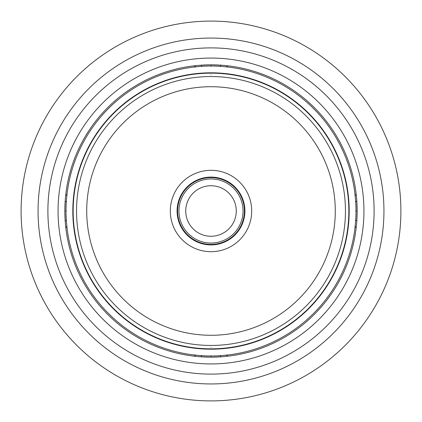 <?xml version="1.0" encoding="UTF-8"?>
<svg xmlns="http://www.w3.org/2000/svg" width="422" height="422" viewBox="0 0 422 422"><rect width="100%" height="100%" fill="white"/><g stroke="black" fill="none" stroke-linecap="round" stroke-linejoin="round"><path stroke-width="0.63" d="M211 400.9A189.9 189.9 0 0 1 21.1 211A189.9 189.9 0 0 1 211 21.1A189.9 189.9 0 0 1 400.9 211A189.9 189.9 0 0 1 211 400.9A189.9 189.9 0 0 1 21.1 211A189.9 189.9 0 0 1 211 21.1A189.9 189.9 0 0 1 400.9 211A189.9 189.9 0 0 1 211 400.9M211 363.938L206.674 363.875L211 363.938A152.938 152.938 0 0 1 58.062 211A152.938 152.938 0 0 1 211 58.062L206.674 58.125L211 58.062A152.938 152.938 0 0 1 363.938 211A152.938 152.938 0 0 1 211 363.938L215.325 363.875L211 363.938M202.607 363.706L199.105 363.474M196.32 363.231L193.608 362.946M193.656 362.952L194.426 363.036M194.621 363.057L196.536 363.252M199.284 363.49L202.692 363.711M202.607 58.294L199.105 58.526M196.32 58.769L193.656 59.048M194.373 58.969L193.608 59.054M194.621 58.943L196.536 58.748M199.284 58.51L202.692 58.289M58.294 202.634L58.526 199.126M58.769 196.33L59.054 193.608M59.048 193.656L58.964 194.421M58.943 194.626L58.748 196.547M58.51 199.3L58.289 202.718M58.294 219.366L58.526 222.874M58.769 225.67L59.054 228.392M59.048 228.344L58.964 227.579M58.943 227.374L58.748 225.453M58.51 222.7L58.289 219.282M219.393 58.294L222.895 58.526M225.68 58.769L228.392 59.054M228.344 59.048L227.574 58.964M227.379 58.943L225.464 58.748M222.716 58.51L219.308 58.289M219.393 363.706L222.895 363.474M225.68 363.231L228.344 362.952M227.627 363.031L228.392 362.946M227.379 363.057L225.464 363.252M222.716 363.49L219.308 363.711M363.706 219.366L363.474 222.874M363.231 225.67L362.946 228.392M362.952 228.344L363.036 227.579M363.057 227.374L363.252 225.453M363.49 222.7L363.711 219.282M363.706 202.634L363.474 199.126M363.231 196.33L362.946 193.608M362.952 193.656L363.036 194.421M363.057 194.626L363.252 196.547M363.49 199.3L363.711 202.718M220.094 355.461L220.996 356.812L211 357.154A146.154 146.154 0 0 0 357.154 211A146.154 146.154 0 0 0 211 64.846A146.154 146.154 0 0 0 64.846 211A146.154 146.154 0 0 0 211 357.154L211 355.799M225.965 65.61L223.834 65.41L225.976 65.616M214.545 64.888L217.931 65.009M217.931 356.991L214.545 357.112M225.965 356.39L224.182 356.558M224.689 356.511L225.976 356.384M356.39 225.965L356.59 223.834L356.384 225.976M357.112 214.545L356.991 217.931M356.991 204.069L357.112 207.455M356.39 196.035L356.59 198.166L356.384 196.024M204.069 65.009L207.455 64.888M196.035 65.61L197.818 65.442M197.311 65.489L196.024 65.616M197.791 356.558L196.024 356.384M207.455 357.112L204.069 356.991M65.61 196.035L65.41 198.166L65.616 196.024M64.888 207.455L65.009 204.069M65.009 217.931L64.888 214.545M65.61 225.965L65.41 223.834L65.616 225.976M211 74.678C220.147 74.678 220.147 74.678 211 74.678M211 347.322C201.853 347.322 201.853 347.322 211 347.322M211 86.716L210.953 86.716A124.284 124.284 0 0 0 86.716 211.021A124.284 124.284 0 0 0 211 335.284L211.047 335.284A124.284 124.284 0 0 0 335.284 210.979A124.284 124.284 0 0 0 211 86.716M210.947 76.546L211 76.546A134.454 134.454 0 0 1 345.454 210.974A134.454 134.454 0 0 1 211.053 345.454L211 345.454A134.454 134.454 0 0 1 76.546 211.026A134.454 134.454 0 0 1 210.947 76.546M211 73.154L211.053 73.154A137.846 137.846 0 0 1 348.846 211.026A137.846 137.846 0 0 1 211 348.846L210.947 348.846A137.846 137.846 0 0 1 73.154 210.974A137.846 137.846 0 0 1 211 73.154M211 72.816L210.953 72.816A138.184 138.184 0 0 0 72.816 211.026A138.184 138.184 0 0 0 211 349.184L211.047 349.184A138.184 138.184 0 0 0 349.184 210.974A138.184 138.184 0 0 0 211 72.816M210.947 66.032L211 66.032A144.968 144.968 0 0 1 355.968 210.974A144.968 144.968 0 0 1 211.053 355.968L211 355.968A144.968 144.968 0 0 1 66.032 211.026A144.968 144.968 0 0 1 210.947 66.032M211 244.913A33.913 33.913 0 0 0 244.913 210.963A33.913 33.913 0 0 0 210.926 177.087A33.913 33.913 0 0 0 177.087 211.037A33.913 33.913 0 0 0 211.074 244.913A33.913 33.913 0 0 0 244.913 210.963A33.913 33.913 0 0 0 211 177.087M211 178.954A32.046 32.046 0 0 1 243.046 211A32.046 32.046 0 0 1 211 243.046A32.046 32.046 0 0 1 178.954 211A32.046 32.046 0 0 1 211 178.954A32.046 32.046 0 0 1 243.046 211A32.046 32.046 0 0 1 211 243.046A32.046 32.046 0 0 1 178.954 211A32.046 32.046 0 0 1 211 178.954M211 383.946A172.946 172.946 0 0 1 38.054 211A172.946 172.946 0 0 1 211 38.054A172.946 172.946 0 0 1 383.946 211A172.946 172.946 0 0 1 211 383.946M211 374.108A163.108 163.108 0 0 0 374.108 211A163.108 163.108 0 0 0 211 47.892A163.108 163.108 0 0 0 47.892 211A163.108 163.108 0 0 0 211 374.108M220.996 65.188L220.094 66.539L220.996 65.188L211 64.846L211 66.201M201.906 66.539L201.004 65.188L211 64.846M201.004 356.812L201.906 355.461L201.004 356.812L211 357.154M66.539 201.906L65.178 201.115M66.539 220.094L65.188 220.996L64.846 211L66.201 211M355.461 220.094L356.822 220.885M355.461 201.906L356.812 201.004L357.154 211L355.799 211M210.91 170.309A40.691 40.691 0 0 1 251.691 210.958A40.691 40.691 0 0 1 211 251.691A40.691 40.691 0 0 1 170.309 211.042A40.691 40.691 0 0 1 210.91 170.309M211 76.546A134.454 134.454 0 0 1 345.454 210.974A134.454 134.454 0 0 1 211.053 345.454L211 345.454M211 66.032A144.968 144.968 0 0 1 355.968 210.974A144.968 144.968 0 0 1 211.053 355.968L211 355.968M211 244.401A33.401 33.401 0 0 0 244.401 211A33.401 33.401 0 0 0 211 177.599A33.401 33.401 0 0 0 177.599 211A33.401 33.401 0 0 0 211 244.401M211 185.738A25.262 25.262 0 0 1 236.262 211A25.262 25.262 0 0 1 211 236.262A25.262 25.262 0 0 1 185.738 211A25.262 25.262 0 0 1 211 185.738M227.738 65.806L226.245 67.066M220.891 65.178L219.741 65.104M201.12 65.178L202.259 65.104M194.262 65.806L195.755 67.066M201.109 356.822L202.259 356.896M220.88 356.822L219.741 356.896M227.738 356.194L226.245 354.934M194.262 356.194L195.755 354.934M65.806 194.262L67.066 195.755M65.152 201.574L65.12 202.064M65.806 227.738L67.066 226.245M65.188 201.004L64.846 211M356.194 227.738L354.934 226.245M356.848 220.426L356.88 219.936M356.194 194.262L354.934 195.755M356.812 220.996L357.154 211"/></g></svg>
